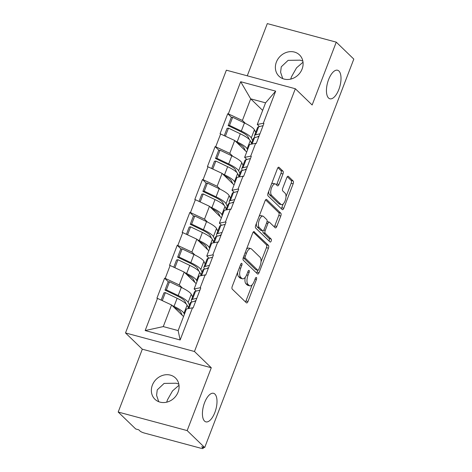 <?xml version="1.0" encoding="UTF-8"?>
<svg xmlns="http://www.w3.org/2000/svg" width="472" height="472" viewBox="0 0 472 472"><rect width="100%" height="100%" fill="white"/><g stroke="black" fill="none" stroke-linecap="round" stroke-linejoin="round"><path stroke-width="0.71" d="M303.024 62.198L296.552 67.82L291.507 76.73L290.711 79.101M328.547 98.005A14.785 6.413 105.1 0 0 329.887 98.79A14.785 6.413 105.1 0 0 339.427 87.845A14.785 6.413 105.1 0 0 338.908 71.012A14.785 6.413 105.1 0 0 337.568 70.234A14.785 6.413 105.1 0 0 328.028 81.178A14.785 6.413 105.1 0 0 328.547 98.005M179.006 385.264L172.54 390.893L167.489 399.796L166.693 402.173M204.535 421.077A14.785 6.413 105.1 0 0 205.875 421.862A14.785 6.413 105.1 0 0 215.415 410.911A14.785 6.413 105.1 0 0 214.896 394.085A14.785 6.413 105.1 0 0 213.556 393.3A14.785 6.413 105.1 0 0 204.016 404.25A14.785 6.413 105.1 0 0 204.535 421.077M241.811 263.394A1.587 0.69 105.1 0 0 241.67 263.311A1.587 0.69 105.1 0 0 240.702 264.314L232.265 286.303A2.266 0.985 105.1 0 0 232.253 289.135L246.402 302.812A2.266 0.985 105.1 0 0 246.608 302.93A2.266 0.985 105.1 0 0 247.983 301.496L256.426 279.507A1.587 0.69 105.1 0 0 256.432 277.524A1.587 0.69 105.1 0 0 256.284 277.442A1.587 0.69 105.1 0 0 255.322 278.445L254.231 281.288A7.257 3.145 105.1 0 1 249.83 285.867A7.257 3.145 105.1 0 1 249.175 285.483L247.995 284.339A7.257 3.145 105.1 0 1 248.024 275.288L249.116 272.438A1.587 0.69 105.1 0 0 249.122 270.462A1.587 0.69 105.1 0 0 248.974 270.373A1.587 0.69 105.1 0 0 248.012 271.376L246.921 274.22A7.257 3.145 105.1 0 1 242.519 278.799A7.257 3.145 105.1 0 1 241.865 278.415L240.685 277.276A7.257 3.145 105.1 0 1 240.714 268.22L241.806 265.376A1.587 0.69 105.1 0 0 241.811 263.394M282.746 78.623L280.604 72.281L281.259 66.823L288.115 60.351L300.086 60.151L302.841 61.059M302.104 69.024A14.785 12.956 134 0 1 278.964 76.193A14.785 12.956 134 0 1 276.374 62.097A14.785 12.956 134 0 1 299.513 54.929A14.785 12.956 134 0 1 302.104 69.024M158.728 401.69L156.586 395.347L157.241 389.89L164.097 383.417L176.074 383.217L178.829 384.125M178.091 392.09A14.785 12.956 134 0 1 154.946 399.265A14.785 12.956 134 0 1 152.356 385.17A14.785 12.956 134 0 1 175.501 377.995A14.785 12.956 134 0 1 178.091 392.09M282.976 173.985A2.266 0.985 105.1 0 0 282.982 171.153L279.017 167.318A2.266 0.985 105.1 0 0 278.81 167.2A2.266 0.985 105.1 0 0 277.436 168.628L268.061 193.054A2.266 0.985 105.1 0 0 268.049 195.886L282.197 209.556A2.266 0.985 105.1 0 0 282.403 209.68A2.266 0.985 105.1 0 0 283.778 208.246L293.153 183.82A2.266 0.985 105.1 0 0 293.159 180.994L288.368 176.357A2.266 0.985 105.1 0 0 288.162 176.239A2.266 0.985 105.1 0 0 286.787 177.667L282.775 188.121A2.266 0.985 105.1 0 0 282.763 190.953L285.141 193.249A6.065 2.631 105.1 0 1 285.353 200.152A6.065 2.631 105.1 0 1 281.442 204.647A6.065 2.631 105.1 0 1 280.893 204.323L271.577 195.32A6.065 2.631 105.1 0 1 271.365 188.417A6.065 2.631 105.1 0 1 275.282 183.927A6.065 2.631 105.1 0 1 275.831 184.245L277.383 185.75A2.266 0.985 105.1 0 0 277.589 185.868A2.266 0.985 105.1 0 0 278.964 184.44L282.976 173.985L280.964 173.442A2.266 0.985 105.1 0 0 280.976 170.616L277.943 167.684M211.279 367.753L142.32 349.197L118.195 412.044L187.16 430.594L211.279 367.753L194.464 351.498L295.33 88.742L312.145 104.99L336.265 42.15L353.805 59.1L204.695 447.544L201.68 446.73L202.96 447.969L203.273 447.161M187.16 430.594L204.695 447.544M254.302 231.693A2.266 0.985 105.1 0 0 254.095 231.575A2.266 0.985 105.1 0 0 252.721 233.003L243.345 257.429A2.266 0.985 105.1 0 0 243.34 260.261L257.488 273.931A2.266 0.985 105.1 0 0 257.688 274.055A2.266 0.985 105.1 0 0 259.069 272.621L268.444 248.195A2.266 0.985 105.1 0 0 268.45 245.369L253.859 231.575M255.7 225.244L265.081 200.818A2.266 0.985 105.1 0 1 266.456 199.385A2.266 0.985 105.1 0 1 266.656 199.508L280.805 213.179A2.266 0.985 105.1 0 1 280.799 216.011L276.787 226.466A2.266 0.985 105.1 0 1 275.412 227.893A2.266 0.985 105.1 0 1 275.205 227.775L269.465 222.229A2.266 0.985 105.1 0 0 269.264 222.105A2.266 0.985 105.1 0 0 267.884 223.539L265.223 230.472A2.266 0.985 105.1 0 0 265.217 233.304L271.188 239.074A1.587 0.69 105.1 0 1 271.247 240.885A1.587 0.69 105.1 0 1 270.22 242.059A1.587 0.69 105.1 0 1 270.078 241.971L255.694 228.07A2.266 0.985 105.1 0 1 255.7 225.244M194.464 351.498L125.505 332.949L226.365 70.186L295.33 88.742M231.593 117.445L227.74 113.717L220.046 133.747L234.708 140.485L246.679 152.055M227.74 113.717L228.342 113.876L240.685 81.721L275.666 91.131L263.323 123.286L263.925 123.452L256.237 143.482L255.635 143.323L250.697 156.185L251.299 156.35L243.605 176.38L243.003 176.221L238.065 189.083L238.673 189.242L230.979 209.279L230.377 209.114L225.439 221.982L226.041 222.141L218.353 242.177L217.751 242.012L212.813 254.88L213.415 255.039L205.721 275.076L205.119 274.91L200.181 287.772L200.783 287.938L193.095 307.968L192.493 307.809L180.145 339.97L145.164 330.559L157.512 298.398L171.566 304.971L183.537 316.541M168.451 281.931L164.598 278.203L156.905 298.233L157.512 298.398M164.598 278.203L165.2 278.362L170.138 265.5L184.192 272.073L196.163 283.648M181.083 249.033L177.224 245.304L169.537 265.341L170.138 265.5M177.224 245.304L177.826 245.469L182.764 232.602L196.824 239.18L208.795 250.75M193.709 216.135L189.85 212.406L182.162 232.442L182.764 232.602M189.85 212.406L190.458 212.571L195.396 199.703L209.45 206.282L221.421 217.852M206.335 183.236L202.482 179.507L194.788 199.544L195.396 199.703M202.482 179.507L203.084 179.673L208.022 166.811L222.076 173.383L234.053 184.953M218.967 150.338L215.108 146.615L207.42 166.645L208.022 166.811M215.108 146.615L215.71 146.774L220.648 133.912M246.838 159.471L244.643 157.353L249.582 144.485L255.635 143.323M234.708 140.485L229.77 153.347L232.867 156.344M244.643 157.353L250.697 156.185M215.71 146.774L229.77 153.347M234.206 192.364L232.017 190.245L236.956 177.383L243.003 176.221M222.076 173.383L217.138 186.245L220.241 189.242M232.017 190.245L238.065 189.083M203.084 179.673L217.138 186.245M221.58 225.262L219.392 223.144L224.33 210.282L230.377 209.114M209.45 206.282L204.512 219.144L207.615 222.141M219.392 223.144L225.439 221.982M190.458 212.571L204.512 219.144M208.954 258.16L206.76 256.042L211.698 243.18L217.751 242.012M196.824 239.18L191.886 252.042L194.983 255.039M206.76 256.042L212.813 254.88M177.826 245.469L191.886 252.042M196.322 291.059L194.134 288.941L199.072 276.079L205.119 274.91M184.192 272.073L179.254 284.94L182.357 287.938M194.134 288.941L200.181 287.772M165.2 278.362L179.254 284.94M118.195 412.044L135.735 428.989L138.75 429.803L140.031 431.042A3.463 0.732 -159 0 0 144.249 433.013L201.143 448.317A3.463 0.732 -159 0 0 203.178 448.4A3.463 0.732 -159 0 0 202.96 447.969M171.566 304.971L163.271 326.589L178.145 330.589L186.446 308.977L192.493 307.809M178.145 330.589L180.145 339.97M145.164 330.559L163.271 326.589M336.265 42.15L267.305 23.6L247.263 75.809M142.32 349.197L125.505 332.949M259.464 126.573L257.275 124.455L265.571 102.837L250.697 98.837L242.396 120.454L245.499 123.446M262.668 110.407L250.697 98.837L240.685 81.721M257.275 124.455L263.323 123.286M265.571 102.837L275.666 91.131M228.342 113.876L242.396 120.454M237.676 272.202A7.257 3.145 105.1 0 0 238.673 276.734L240.685 277.276M242.519 278.799L240.513 278.262A7.257 3.145 105.1 0 1 239.853 277.872L238.673 276.734M245.269 277.265A7.257 3.145 105.1 0 0 245.983 283.802L247.995 284.339M249.83 285.867L247.818 285.324A7.257 3.145 105.1 0 1 247.163 284.94L245.983 283.802M245.464 301.903A2.266 0.985 105.1 0 0 245.971 300.959L252.172 284.811M261.022 261.753L266.432 247.658A2.266 0.985 105.1 0 0 266.438 244.826L253.234 232.059M256.544 273.022A2.266 0.985 105.1 0 0 257.057 272.084L257.759 270.25M245.322 256.213A1.587 0.69 105.1 0 0 245.316 258.196L257.736 270.202A1.587 0.69 105.1 0 0 257.877 270.285A1.587 0.69 105.1 0 0 258.839 269.282L259.989 266.279A7.257 3.145 105.1 0 0 260.019 257.228L251.529 249.021A7.257 3.145 105.1 0 0 250.874 248.638A7.257 3.145 105.1 0 0 246.472 253.216L245.322 256.213L243.953 255.848M243.275 257.623A1.587 0.69 105.1 0 0 243.304 257.653L245.316 258.196M256.036 269.742A1.587 0.69 105.1 0 1 255.865 269.742A1.587 0.69 105.1 0 1 255.724 269.659L243.304 257.653M250.874 248.638L248.862 248.095A7.257 3.145 105.1 0 0 246.526 249.151M265.588 199.874L278.799 212.642L280.805 213.179M274.267 226.867A2.266 0.985 105.1 0 0 274.775 225.923L278.787 215.468A2.266 0.985 105.1 0 0 278.799 212.642M269.264 222.105L267.252 221.569A2.266 0.985 105.1 0 0 267.04 221.563M262.957 230.843A2.266 0.985 105.1 0 0 263.205 232.761L269.182 238.537L271.188 239.074M268.987 240.921A1.587 0.69 105.1 0 0 269.182 238.537M263.512 216.471A6.065 2.631 105.1 0 0 262.963 216.152A6.065 2.631 105.1 0 0 259.051 220.642A6.065 2.631 105.1 0 0 259.264 227.545L262.544 230.719A2.266 0.985 105.1 0 0 262.751 230.837A2.266 0.985 105.1 0 0 264.125 229.41L266.786 222.477A2.266 0.985 105.1 0 0 266.792 219.645L263.512 216.471M262.963 216.152L260.951 215.61A6.065 2.631 105.1 0 0 259.104 216.382M256.402 223.415A6.065 2.631 105.1 0 0 257.252 227.008L259.264 227.545M262.751 230.837L260.739 230.301A2.266 0.985 105.1 0 1 260.532 230.177L257.252 227.008M276.445 184.841A2.266 0.985 105.1 0 0 276.952 183.897L280.964 173.442M275.282 183.927L273.27 183.384A6.065 2.631 105.1 0 0 271.506 184.074M268.71 191.349A6.065 2.631 105.1 0 0 269.571 194.783L271.577 195.32M281.442 204.647L279.43 204.105A6.065 2.631 105.1 0 1 278.881 203.786L269.571 194.783M285.997 196.682L291.141 183.283A2.266 0.985 105.1 0 0 291.153 180.452L287.295 176.729M281.259 208.648A2.266 0.985 105.1 0 0 281.766 207.709L283.206 203.957M194.57 301.307A15.482 3.257 21 0 1 195.467 300.758L195.91 300.646M186.228 303.998L184.935 301.354A15.482 3.257 21 0 0 176.793 295.738L164.999 290.097L166.392 289.902L169.507 281.778L168.115 281.979L164.999 290.097M182.292 315.343L180.77 312.216A15.482 3.257 -159 0 0 173.891 307.219M188.369 307.768L187.095 305.16A18.945 3.982 21 0 0 177.13 298.28L165.342 292.64L162.274 300.629M184.434 314.204L183.98 313.278A18.945 3.982 -159 0 0 174.015 306.399L172.091 305.478M192.541 296.906L191.266 294.298A18.945 3.982 -159 0 0 181.301 287.418L169.507 281.778M189.425 305.024L188.151 302.416L191.266 294.298M161.158 300.103L163.949 292.835L165.342 292.64M188.027 308.67L190.24 302.894A18.945 3.982 21 0 1 191.384 302.115L195.768 301M191.98 301.962A18.945 3.982 21 0 1 191.296 300.151L194.411 292.032A18.945 3.982 21 0 1 195.555 291.253L199.939 290.144M191.296 300.151A18.945 3.982 21 0 1 192.44 299.372L196.824 298.263M166.392 289.902L178.186 295.537A18.945 3.982 21 0 1 188.151 302.416M188.688 306.947L187.832 306.664M207.196 268.409A15.482 3.257 21 0 1 208.093 267.86L208.535 267.748M198.854 271.105L197.561 268.456A15.482 3.257 21 0 0 189.419 262.839L177.631 257.199L179.018 257.004L182.133 248.886L180.746 249.08L177.631 257.199M194.918 282.445L193.396 279.318A15.482 3.257 -159 0 0 186.523 274.32M201.001 274.869L199.727 272.261A18.945 3.982 21 0 0 189.762 265.382L177.968 259.742L174.9 267.73M197.066 281.312L196.612 280.38A18.945 3.982 -159 0 0 186.641 273.5L184.717 272.58M205.167 264.007L203.892 261.399A18.945 3.982 -159 0 0 193.927 254.52L182.133 248.886M202.051 272.126L200.777 269.518L203.892 261.399M173.785 267.205L176.575 259.942L177.968 259.742M200.653 275.772L202.871 269.996A18.945 3.982 21 0 1 204.016 269.217L208.4 268.108M204.606 269.064A18.945 3.982 21 0 1 203.922 267.252L207.037 259.134A18.945 3.982 21 0 1 208.181 258.355L212.565 257.246M203.922 267.252A18.945 3.982 21 0 1 205.066 266.473L209.45 265.364M179.018 257.004L190.812 262.638A18.945 3.982 21 0 1 200.777 269.518M201.314 274.049L200.458 273.766M219.828 235.51A15.482 3.257 21 0 1 220.719 234.962L221.161 234.85M211.485 238.207L210.193 235.557A15.482 3.257 21 0 0 202.051 229.941L190.257 224.3L191.65 224.106L194.765 215.987L193.373 216.182L190.257 224.3M207.55 249.546L206.022 246.419A15.482 3.257 -159 0 0 199.149 241.428M213.627 241.971L212.353 239.363A18.945 3.982 21 0 0 202.388 232.484L190.594 226.849L187.531 234.832M209.692 248.414L209.238 247.481A18.945 3.982 -159 0 0 199.272 240.602L197.343 239.682M217.798 231.115L216.524 228.501A18.945 3.982 -159 0 0 206.553 221.622L194.765 215.987M214.677 239.233L213.409 236.619L216.524 228.501M186.416 234.313L189.207 227.044L190.594 226.849M213.279 242.873L215.498 237.097A18.945 3.982 21 0 1 216.642 236.319L221.026 235.209M217.238 236.171A18.945 3.982 21 0 1 216.548 234.36L219.669 226.241A18.945 3.982 21 0 1 220.813 225.457L225.197 224.347M216.548 234.36A18.945 3.982 21 0 1 217.692 233.575L222.082 232.466M191.65 224.106L203.438 229.746A18.945 3.982 21 0 1 213.409 236.619M213.94 241.151L213.09 240.867M232.454 202.612A15.482 3.257 21 0 1 233.351 202.063L233.793 201.951M224.112 205.308L222.819 202.665A15.482 3.257 21 0 0 214.677 197.042L202.883 191.402L204.276 191.207L207.391 183.089L206.004 183.283L202.883 191.402M220.176 216.648L218.654 213.521A15.482 3.257 -159 0 0 211.775 208.53M226.253 209.072L224.985 206.465A18.945 3.982 21 0 0 215.014 199.585L203.225 193.951L200.157 201.933M222.318 215.515L221.864 214.583A18.945 3.982 -159 0 0 211.898 207.704L209.975 206.783M230.424 198.216L229.15 195.603A18.945 3.982 -159 0 0 219.185 188.729L207.391 183.089M227.309 206.335L226.035 203.727L229.15 195.603M199.042 201.414L201.833 194.145L203.225 193.951M225.911 209.975L228.123 204.199A18.945 3.982 21 0 1 229.268 203.42L233.658 202.311M229.864 203.273A18.945 3.982 21 0 1 229.18 201.461L232.295 193.343A18.945 3.982 21 0 1 233.439 192.564L237.823 191.449M229.18 201.461A18.945 3.982 21 0 1 230.324 200.683L234.708 199.567M204.276 191.207L216.07 196.848A18.945 3.982 21 0 1 226.035 203.727M226.572 208.252L225.716 207.969M245.086 169.719A15.482 3.257 21 0 1 245.977 169.171L246.419 169.053M236.737 172.41L235.451 169.767A15.482 3.257 21 0 0 227.303 164.144L215.515 158.509L216.902 158.309L220.023 150.19L218.63 150.385L215.515 158.509M232.808 183.75L231.28 180.623A15.482 3.257 -159 0 0 224.406 175.631M238.885 176.18L237.611 173.566A18.945 3.982 21 0 0 227.646 166.693L215.852 161.052L212.783 169.035M234.95 182.617L234.495 181.685A18.945 3.982 -159 0 0 224.524 174.811L222.601 173.891M243.05 165.318L241.776 162.71A18.945 3.982 -159 0 0 231.811 155.831L220.023 150.19M239.935 173.436L238.661 170.829L241.776 162.71M211.668 168.516L214.459 161.247L215.852 161.052M238.537 177.083L240.755 171.306A18.945 3.982 21 0 1 241.9 170.522L246.284 169.413M242.49 170.374A18.945 3.982 21 0 1 241.806 168.563L244.921 160.445A18.945 3.982 21 0 1 246.065 159.666L250.449 158.551M241.806 168.563A18.945 3.982 21 0 1 242.95 167.784L247.334 166.669M216.902 158.309L228.696 163.949A18.945 3.982 21 0 1 238.661 170.829M239.198 175.354L238.342 175.077M257.712 136.821A15.482 3.257 21 0 1 258.603 136.272L259.045 136.16M249.369 139.511L248.077 136.868A15.482 3.257 21 0 0 239.935 131.245L228.141 125.611L229.534 125.41L232.649 117.292L231.256 117.493L228.141 125.611M245.434 150.851L243.906 147.73A15.482 3.257 -159 0 0 237.032 142.733M251.511 143.281L250.237 140.674A18.945 3.982 21 0 0 240.272 133.794L228.477 128.154L225.415 136.137M247.576 149.718L247.121 148.792A18.945 3.982 -159 0 0 237.156 141.913L235.227 140.992M255.682 132.42L254.408 129.812A18.945 3.982 -159 0 0 244.443 122.932L232.649 117.292M252.561 140.538L251.293 137.93L254.408 129.812M224.3 135.617L227.091 128.349L228.477 128.154M251.163 144.184L253.381 138.408A18.945 3.982 21 0 1 254.526 137.629L258.91 136.514M255.122 137.476A18.945 3.982 21 0 1 254.438 135.665L257.553 127.546A18.945 3.982 21 0 1 258.697 126.767L263.081 125.652M254.438 135.665A18.945 3.982 21 0 1 255.576 134.886L259.966 133.777M229.534 125.41L241.322 131.051A18.945 3.982 21 0 1 251.293 137.93M251.83 142.461L250.974 142.178M239.345 267.854L240.714 268.22M239.853 277.872L241.865 278.415M247.747 272.073L249.116 272.438M246.638 274.916L248.024 275.288M247.163 284.94L249.175 285.483M255.057 279.135L256.426 279.507M245.971 300.959L247.983 301.496M240.437 265.01L241.806 265.376M266.438 244.826L268.45 245.369M266.432 247.658L268.444 248.195M257.057 272.084L259.069 272.621M255.724 269.659L257.736 270.202M245.104 252.844L246.472 253.216M266.214 199.385L266.656 199.508M278.787 215.468L280.799 216.011M274.775 225.923L276.787 226.466M266.521 223.167L267.884 223.539M263.795 230.088L265.223 230.472M263.205 232.761L265.217 233.304M260.532 230.177L262.544 230.719M276.952 183.897L278.964 184.44M278.881 203.786L280.893 204.323M287.926 176.239L288.368 176.357M291.153 180.452L293.159 180.994M291.141 183.283L293.153 183.82M281.766 207.709L283.778 208.246M278.568 167.2L279.017 167.318M280.976 170.616L282.982 171.153M183.98 313.278L187.095 305.16M174.015 306.399L177.13 298.28M188.936 308.493L191.384 302.115M192.44 299.372L195.555 291.253M178.186 295.537L181.301 287.418M196.612 280.38L199.727 272.261M186.641 273.5L189.762 265.382M201.568 275.595L204.016 269.217M205.066 266.473L208.181 258.355M190.812 262.638L193.927 254.52M209.238 247.481L212.353 239.363M199.272 240.602L202.388 232.484M214.194 242.697L216.642 236.319M217.692 233.575L220.813 225.457M203.438 229.746L206.553 221.622M221.864 214.583L224.985 206.465M211.898 207.704L215.014 199.585M226.82 209.804L229.268 203.42M230.324 200.683L233.439 192.564M216.07 196.848L219.185 188.729M234.495 181.685L237.611 173.566M224.524 174.811L227.646 166.693M239.452 176.906L241.9 170.522M242.95 167.784L246.065 159.666M228.696 163.949L231.811 155.831M247.121 148.792L250.237 140.674M237.156 141.913L240.272 133.794M252.077 144.007L254.526 137.629M255.576 134.886L258.697 126.767M241.322 131.051L244.443 122.932M203.178 448.4L203.621 447.255M255.865 269.742L257.877 270.285"/></g></svg>
